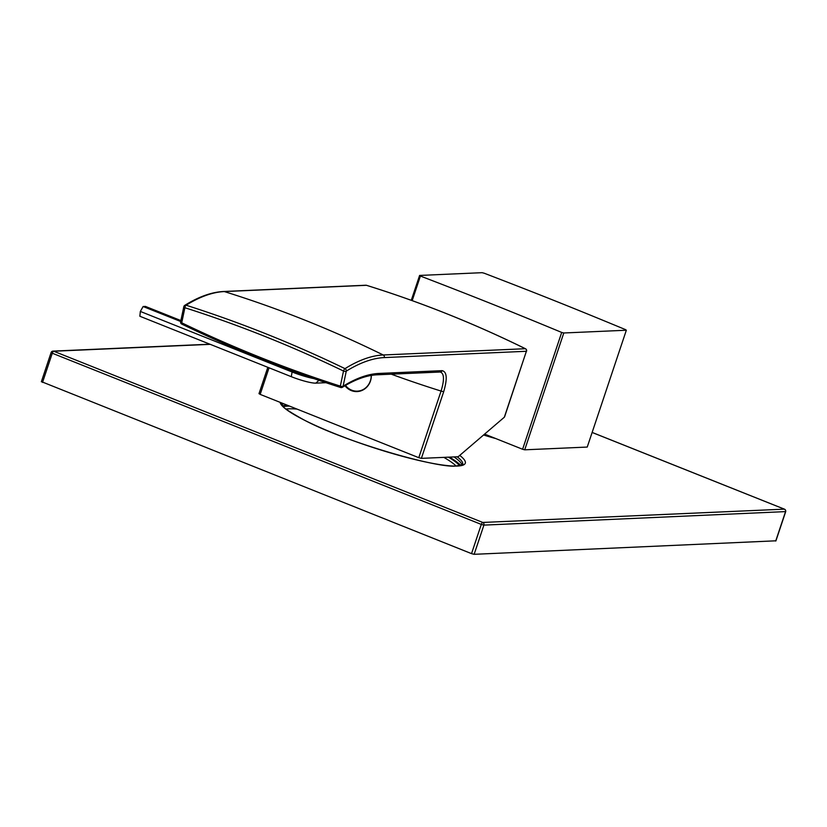 <?xml version="1.0" encoding="UTF-8"?>
<svg xmlns="http://www.w3.org/2000/svg" width="827" height="827" viewBox="0 0 827 827"><rect width="100%" height="100%" fill="white"/><g stroke="black" fill="none" stroke-linecap="round" stroke-linejoin="round"><path stroke-width="1.24" d="M366.557 285.325A2.078 0.755 107.3 0 0 366.454 285.305A1245.669 1149.83 87.5 0 1 525.352 348.715L383.221 354.979A1245.669 1149.83 -92.5 0 0 224.334 291.569L366.454 285.305A2.078 1.912 87.5 0 0 365.844 285.232A2.078 2.078 0 0 1 366.557 285.325C420.943 302.258 473.912 323.398 525.486 348.746A2.078 0.713 116.2 0 0 525.352 348.715A2.078 1.912 -92.5 0 1 526.375 351.33L504.315 417.232L458.168 456.742L421.388 458.365L418.782 457.682L441.07 391.068C444.647 379.242 444.213 372.863 439.757 371.933M525.61 348.87A2.078 0.713 116.2 0 0 525.486 348.746A2.078 2.078 0 0 1 526.541 351.268L384.245 357.584A2.078 1.912 -92.5 0 0 383.221 354.979A311.541 110.632 111.8 0 0 344.993 368.635A2.078 1.747 -121.8 0 1 346.275 371.147A2.078 0.848 -168.1 0 1 343.515 371.034A2.078 0.672 -64.2 0 1 344.993 368.635M504.594 416.415L504.315 417.232M269.044 367.798L260.154 394.376L259.151 393.621M260.154 394.376L418.782 457.682M344.962 385.723A16.199 14.948 -92.5 0 0 351.33 390.592A16.199 14.948 -92.5 0 0 357.119 391.574A16.199 14.948 -92.5 0 0 371.354 375.427M345.541 385.485A16.199 14.948 -92.5 0 0 352.064 390.561A16.199 14.948 87.5 0 0 357.491 391.553M182.136 324.008A2.078 0.672 -64.2 0 1 181.764 324.081A2.078 0.672 -64.2 0 1 181.713 322.809A2.078 0.848 -168.1 0 1 180.627 321.786A2.078 2.078 0 0 0 181.764 324.081C233.876 349.221 286.845 370.362 340.662 387.491A2.078 0.796 -72.3 0 1 340.331 386.116L343.515 371.034C291.486 345.934 238.61 324.835 184.886 307.727A2.078 0.796 -72.3 0 1 186.096 305.225A311.541 110.632 -68.2 0 1 224.334 291.569A2.078 1.912 87.5 0 0 223.724 291.486L365.844 285.232M421.388 458.365L443.675 391.75C447.51 378.714 446.983 371.685 442.083 370.661A2.078 1.912 -92.5 0 1 440.398 372.016L377.226 374.796C366.785 375.251 355.165 379.407 342.378 387.284A2.078 2.078 0 0 1 340.662 387.491A2.078 0.796 -72.3 0 0 341.034 387.408A2.078 1.747 -121.8 0 0 343.091 386.23A2.078 0.848 -168.1 0 1 340.331 386.116C286.618 369.007 233.741 347.909 181.713 322.809L184.886 307.727A2.078 0.848 -168.1 0 1 183.811 306.703A2.078 0.848 -168.1 0 1 184.039 306.414A2.078 1.747 58.2 0 1 186.106 305.225M357.605 391.14A15.775 14.566 -92.5 0 0 357.843 391.13A15.775 14.566 -92.5 0 0 364.986 388.721M371.24 375.448A15.775 14.566 87.5 0 1 370.372 380.854A15.775 14.566 -92.5 0 1 357.367 391.15L357.843 391.13M345.49 385.413A15.775 14.566 -92.5 0 0 357.367 391.15M180.886 320.566L145.428 306.414L143.123 306.517L140.342 311.438L139.866 316.255L291.28 376.678A19.61 2.894 18.5 0 0 315.842 383.139L325.921 382.694M143.123 306.517L180.689 321.507M140.342 311.438L291.755 371.861A22.598 3.339 18.5 0 0 313.846 378.601M210.254 344.342L53.745 351.237L482.761 522.447A2.078 1.912 87.5 0 1 483.909 525.114L474.14 554.317L471.535 553.635L41.515 381.671M474.14 554.317L775.778 540.817M462.024 464.97A95.498 14.121 18.5 0 0 454.013 456.928M283.651 403.752A95.498 14.121 18.5 0 0 281.78 404.651M209.893 344.197L53 351.113A2.078 1.912 -92.5 0 1 53.745 351.237A2.078 0.734 111.8 0 0 52.297 353.222L481.304 524.421A2.078 0.734 111.8 0 1 482.761 522.447L784.337 509.153A2.078 0.734 -68.2 0 1 784.451 509.174A2.078 0.734 -68.2 0 1 784.575 509.277M592.132 432.459L784.337 509.153A2.078 1.912 87.5 0 1 785.485 511.82L775.716 541.034M287.765 405.395A97.576 14.431 18.5 0 0 282.503 405.747M449.464 457.124A97.576 14.431 -161.5 0 1 460.794 465.405M484.612 434.103L522.612 449.268A116.266 17.191 18.5 0 0 524.711 449.816L587.242 447.066L626.339 330.231A116.266 17.191 18.5 0 0 625.522 329.622C571.199 307.127 539.07 294.298 484.229 273.23A116.266 17.191 18.5 0 0 483.175 272.962A116.266 17.191 18.5 0 0 482.131 272.683L419.599 275.443A116.266 17.191 18.5 0 0 420.405 276.042L412.177 300.635M522.612 449.268L561.698 332.433A116.266 17.191 18.5 0 0 562.753 332.712A116.266 17.191 18.5 0 0 563.797 332.981L524.711 449.816M411.277 300.304L419.599 275.443M626.339 330.231L563.797 332.981M561.698 332.433C507.354 309.929 475.215 297.1 420.405 276.042M526.427 351.113L504.594 416.849M443.675 391.75L441.07 391.068A1266.437 1168.996 87.5 0 1 391.254 374.176M344.983 368.635A1245.669 1049.442 -121.8 0 0 186.096 305.225M384.245 357.584A309.474 109.898 111.8 0 0 346.275 371.147L343.091 386.23A292.562 103.892 111.8 0 1 378.942 373.442L442.083 370.661M377.226 374.796A2.078 1.912 -92.5 0 0 378.942 373.442M292.282 370.93L291.28 376.678M318.933 380.337L315.842 383.139M459.74 455.398A97.576 14.431 -161.5 0 1 457.486 466.046A97.576 14.431 -161.5 0 1 354.669 441.225A97.576 14.431 -161.5 0 1 280.146 402.356M495.724 438.537A43.604 6.451 -161.5 0 1 483.578 434.992M51.284 352.467L52.297 353.222L42.518 382.425M785.547 511.603L483.909 525.114L481.304 524.421L471.535 553.635M457.155 456.783A95.498 14.121 -161.5 0 1 462.675 464.485L456.742 465.921C439.83 469.178 344.084 441.804 303.064 419.434C275.701 404.124 284.25 405.861 281.593 404.238L281.542 403.876A95.498 14.121 -161.5 0 1 282.007 403.1M283.32 406.677A95.498 14.121 -161.5 0 1 289.574 406.119M448.492 457.166A95.498 14.121 -161.5 0 1 459.585 465.653M285.997 409.055A93.43 13.811 -161.5 0 1 297.11 409.127M443.841 457.372A93.43 13.811 -161.5 0 1 456.008 465.942M267.814 367.312L258.985 393.683M223.724 291.486C211.702 292.076 198.718 296.697 184.752 305.359A2.078 2.078 0 0 0 183.811 306.703L180.627 321.786M775.881 540.972L785.65 511.758A2.078 2.078 0 0 0 784.451 509.174L592.142 432.428M53 351.113A2.078 2.078 0 0 0 51.119 352.529L41.35 381.733M495.507 438.455L483.599 434.971"/></g></svg>
